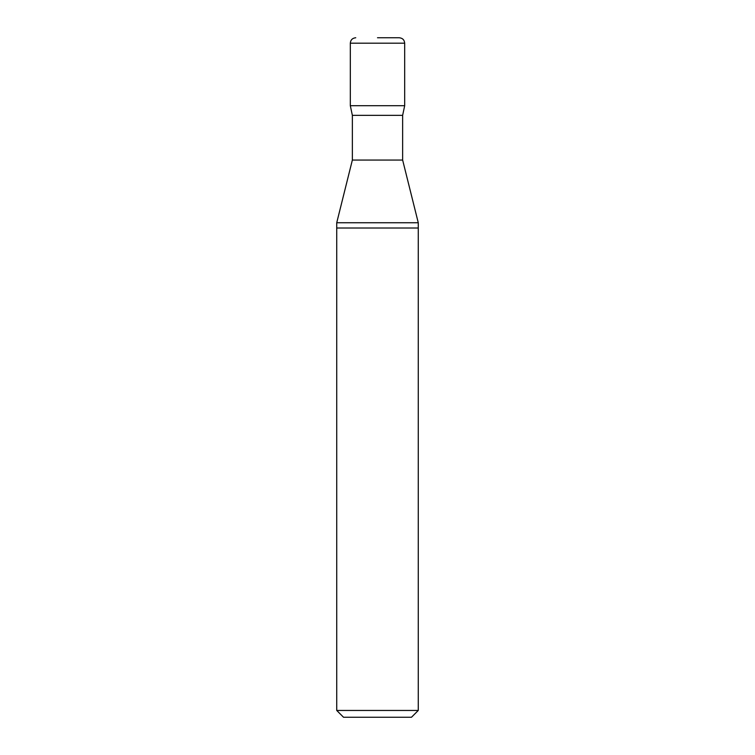 <?xml version="1.0" encoding="UTF-8"?>
<svg xmlns="http://www.w3.org/2000/svg" width="755" height="755" viewBox="0 0 755 755"><rect width="100%" height="100%" fill="white"/><g stroke="black" fill="none" stroke-linecap="round" stroke-linejoin="round"><path stroke-width="0.57" stroke-dasharray="3.77 2.83" d="M343.525 717.25L411.475 717.25M336.73 710.455L418.27 710.455M418.27 228.01L336.73 228.01L418.27 228.01M377.5 105.7L404.68 105.7L377.5 105.7M352.358 160.06L402.641 160.06M336.73 222.744L418.27 222.744M352.358 115.345L402.641 115.345M350.32 43.186L404.68 43.186"/><path stroke-width="1.13" d="M418.27 710.455L411.475 717.25L343.525 717.25L336.73 710.455L418.27 710.455L418.27 228.01L336.73 228.01L418.27 228.01L418.27 222.744L336.73 222.744L336.73 710.455M352.358 115.345L350.32 105.7L350.32 43.186L404.68 43.186L404.68 105.7L350.32 105.7L404.68 105.7L402.641 115.345L352.358 115.345L352.358 160.06L336.73 222.744M377.5 37.75L399.244 37.75L377.5 37.75M402.641 115.345L402.641 160.06L352.358 160.06M404.68 43.186C404.387 39.911 402.575 38.099 399.244 37.75M350.32 43.186C350.613 39.911 352.425 38.099 355.756 37.75M402.641 160.06L418.27 222.744"/></g></svg>
